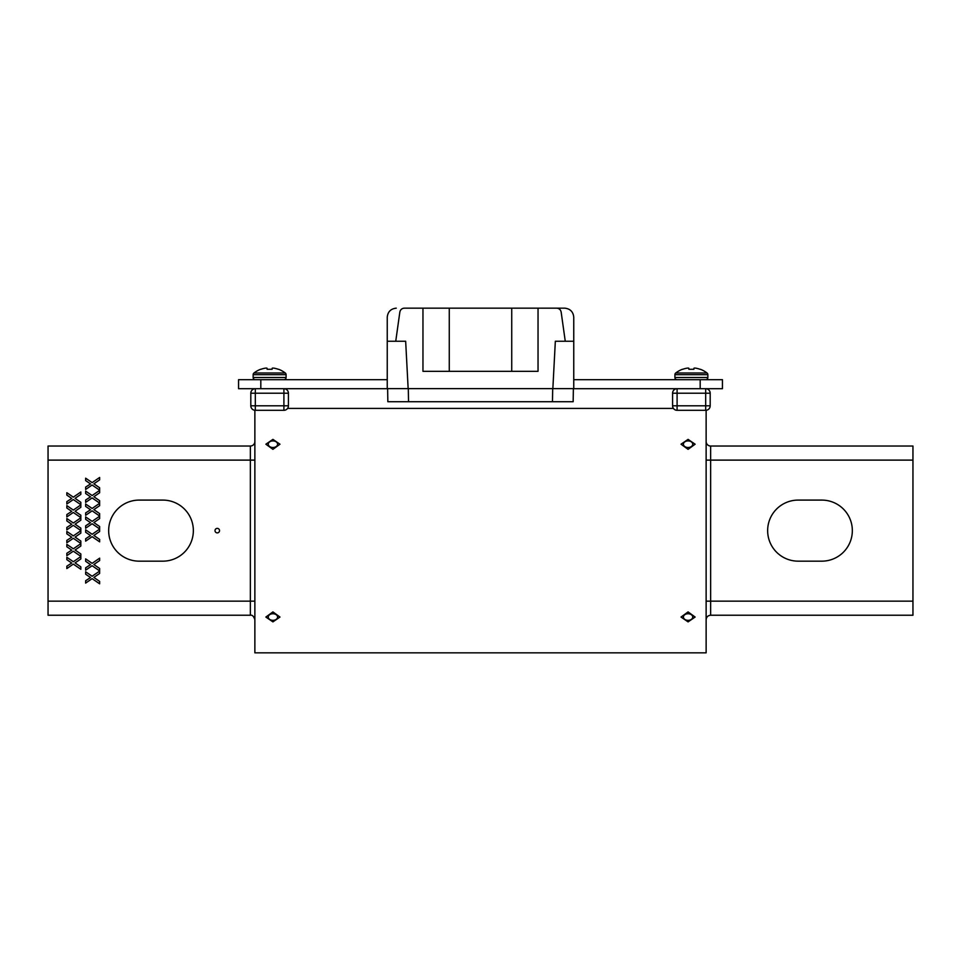 <?xml version="1.0" encoding="UTF-8"?>
<svg xmlns="http://www.w3.org/2000/svg" width="961" height="961" viewBox="0 0 961 961"><rect width="100%" height="100%" fill="white"/><g stroke="black" fill="none" stroke-linecap="round" stroke-linejoin="round"><path stroke-width="1.44" d="M688.076 621.887L681.025 617.046L688.076 611.917L695.127 617.046L688.076 621.887M272.924 621.887L265.873 617.046L272.924 611.917L279.975 617.046L272.924 621.887M688.076 449.34L681.025 444.21L688.076 439.369L695.127 444.21L688.076 449.34M272.924 449.34L265.873 444.21L272.924 439.369L279.975 444.21L272.924 449.34M706.131 410.287L706.131 652.843L254.869 652.843L254.869 410.287A4.517 4.517 0 0 1 250.809 405.794L250.809 393.217L250.809 405.794L255.326 405.794L255.326 410.311L283.903 410.311L283.903 405.794L255.326 405.794L255.326 388.7A4.517 4.517 0 0 0 250.809 393.217A4.517 4.517 0 0 1 255.326 388.7A4.517 4.517 0 0 0 250.809 393.217L288.42 393.217L288.42 405.794L283.903 405.794L283.903 388.7A4.517 4.517 0 0 1 288.42 393.217A4.517 4.517 0 0 0 283.903 388.7M217.27 532.887A2.258 2.258 0 0 0 219.528 530.628A2.258 2.258 0 0 0 217.27 528.37A2.258 2.258 0 0 0 215.012 530.628A2.258 2.258 0 0 0 217.27 532.887M250.365 446.024L48.05 446.024L48.05 615.232L250.365 615.232L250.365 446.024A4.517 4.517 0 0 0 254.869 441.507M99.644 500.693L99.644 503.108L92.112 497.93L85.649 502.387L85.649 500.008L90.526 496.849L85.649 493.498L85.649 491.083L92.136 495.54L99.644 490.374L99.644 492.753L93.866 496.729L99.644 500.693M99.644 526.52L99.644 528.934L92.112 523.757L85.649 528.214L85.649 525.835L90.526 522.664L85.649 519.324L85.649 516.91L92.136 521.367L99.644 516.201L99.644 518.58L93.866 522.556L99.644 526.52M99.644 568.492L99.644 570.894L92.112 565.729L85.649 570.173L85.649 567.807L90.526 564.636L85.649 561.296L85.649 558.882L92.136 563.338L99.644 558.161L99.644 560.539L93.866 564.515L99.644 568.492M80.844 502.315L80.844 504.717L73.312 499.552L66.85 503.996L66.85 501.63L71.727 498.459L66.85 495.107L66.85 492.705L73.336 497.161L80.844 491.984L80.844 494.362L75.066 498.339L80.844 502.315M80.844 528.142L80.844 530.544L73.312 525.379L66.85 529.823L66.85 527.445L71.727 524.286L66.85 520.934L66.85 518.532L73.336 522.976L80.844 517.811L80.844 520.189L75.066 524.165L80.844 528.142M80.844 553.968L80.844 556.371L73.312 551.194L66.85 555.65L66.85 553.272L71.727 550.112L66.85 546.761L66.85 544.358L73.336 548.803L80.844 543.638L80.844 546.016L75.066 549.992L80.844 553.968M139.201 561.164L162.817 561.164A30.536 30.536 0 0 0 193.353 530.628A30.536 30.536 0 0 0 162.817 500.092L139.201 500.092A30.536 30.536 0 0 0 108.665 530.628A30.536 30.536 0 0 0 139.201 561.164M80.844 566.87L80.844 569.284L73.312 564.107L66.85 568.564L66.85 566.185L71.727 563.026L66.85 559.674L66.85 557.272L73.336 561.717L80.844 556.551L80.844 558.93L75.066 562.906L80.844 566.87M80.844 541.055L80.844 543.458L73.312 538.292L66.85 542.737L66.85 540.358L71.727 537.199L66.85 533.848L66.85 531.445L73.336 535.89L80.844 530.724L80.844 533.103L75.066 537.079L80.844 541.055M80.844 515.228L80.844 517.631L73.312 512.465L66.85 516.91L66.85 514.543L71.727 511.372L66.85 508.021L66.85 505.618L73.336 510.063L80.844 504.897L80.844 507.276L75.066 511.252L80.844 515.228M99.644 581.405L99.644 583.808L92.112 578.642L85.649 583.087L85.649 580.72L90.526 577.549L85.649 574.197L85.649 571.795L92.136 576.252L99.644 571.074L99.644 573.453L93.866 577.429L99.644 581.405M99.644 539.433L99.644 541.848L92.112 536.67L85.649 541.127L85.649 538.749L90.526 535.577L85.649 532.238L85.649 529.823L92.136 534.28L99.644 529.115L99.644 531.493L93.866 535.469L99.644 539.433M99.644 513.606L99.644 516.021L92.112 510.844L85.649 515.3L85.649 512.922L90.526 509.762L85.649 506.411L85.649 503.996L92.136 508.453L99.644 503.288L99.644 505.666L93.866 509.642L99.644 513.606M99.644 487.78L99.644 490.194L92.112 485.017L85.649 489.473L85.649 487.095L90.526 483.936L85.649 480.584L85.649 478.182L92.136 482.626L99.644 477.461L99.644 479.839L93.866 483.815L99.644 487.78M912.95 601.142L710.635 601.142L710.635 615.232L912.95 615.232L912.95 446.024L710.635 446.024A4.517 4.517 0 0 1 706.131 441.507M798.183 500.092L821.799 500.092A30.536 30.536 0 0 1 852.335 530.628A30.536 30.536 0 0 1 821.799 561.164L798.183 561.164A30.536 30.536 0 0 1 767.647 530.628A30.536 30.536 0 0 1 798.183 500.092M692.725 444.21A4.649 3.291 0 0 0 688.076 440.919A4.649 3.291 0 0 0 683.427 444.21A4.649 3.291 0 0 0 688.076 447.502A4.649 3.291 0 0 0 692.725 444.21M277.573 444.21A4.649 3.291 0 0 0 272.924 440.919A4.649 3.291 0 0 0 268.275 444.21A4.649 3.291 0 0 0 272.924 447.502A4.649 3.291 0 0 0 277.573 444.21M277.573 617.046A4.649 3.291 180 0 0 272.924 613.755A4.649 3.291 180 0 0 268.275 617.046A4.649 3.291 180 0 0 272.924 620.338A4.649 3.291 180 0 0 277.573 617.046M692.725 617.046A4.649 3.291 180 0 0 688.076 613.755A4.649 3.291 180 0 0 683.427 617.046A4.649 3.291 180 0 0 688.076 620.338A4.649 3.291 180 0 0 692.725 617.046M511.732 308.157L422.96 308.157L422.96 371.33L538.04 371.33L538.04 308.157L564.732 308.157L511.732 308.157L511.732 371.33M404.317 308.157L422.96 308.157L404.317 308.157C401.878 308.361 400.389 309.658 399.848 312.037L395.74 341.251L405.662 341.251L408.149 388.628L387.247 388.628L387.247 317.178C387.812 311.736 390.827 308.733 396.268 308.157M573.753 317.178L573.753 341.251L573.753 317.178C573.188 311.736 570.173 308.733 564.732 308.157M556.683 308.157C559.122 308.361 560.611 309.658 561.152 312.037L565.26 341.251L573.753 341.251L573.753 388.628L408.149 388.628M565.26 341.251L555.338 341.251L552.851 388.628M387.247 341.251L395.74 341.251M449.267 308.157L449.267 371.33M573.381 388.7L722.444 388.7L722.444 379.679L573.753 379.679M387.247 379.679L238.556 379.679L238.556 388.7L387.619 388.7M573.381 388.628L573.152 401.722L387.848 401.722L387.619 388.628M552.467 401.722L552.695 388.628M408.533 401.722L408.305 388.628M278.582 369.276L278.582 369.276A25.551 25.551 0 0 1 285.249 372.988A2.162 2.162 0 0 1 286.09 374.694L286.09 377.517A2.162 2.162 0 0 1 283.915 379.679M272.107 369.276L267.122 369.276L272.107 369.276L272.203 368.219A25.479 9.706 -84.6 0 1 272.828 368.051A25.479 23.448 -77.1 0 1 274.305 368.219A25.551 25.454 0 0 1 278.234 369.276M286.09 374.694L253.139 374.694A2.162 2.162 0 0 1 253.98 372.988L285.249 372.988M253.98 372.988A25.551 25.551 0 0 1 260.647 369.276L261.008 369.276A25.551 25.454 0 0 1 264.924 368.219A25.479 23.448 77.1 0 1 266.401 368.051A25.479 9.706 84.6 0 1 267.038 368.219L267.122 369.276M255.314 379.679A2.162 2.162 0 0 1 253.139 377.517L286.09 377.517M705.674 388.7A4.517 4.517 0 0 1 710.191 393.217A4.517 4.517 0 0 0 705.674 388.7L705.674 393.217L710.191 393.217L710.191 405.794L710.191 403.752L710.191 405.794L677.097 405.794L677.097 410.311L705.674 410.311L705.674 393.217L677.097 393.217L677.097 405.794L672.58 405.794L672.58 393.217A4.517 4.517 0 0 1 677.097 388.7A4.517 4.517 0 0 0 672.58 393.217L677.097 393.217L677.097 388.7M682.418 369.276L682.418 369.276A25.551 25.551 0 0 0 675.751 372.988L707.02 372.988A25.551 25.551 0 0 0 700.353 369.276L699.992 369.276A25.551 25.454 -0 0 0 696.076 368.219A25.479 23.448 -77.1 0 0 694.599 368.051A25.479 9.706 -84.6 0 0 693.962 368.219L693.878 369.276L688.893 369.276L693.878 369.276M675.751 372.988A2.162 2.162 0 0 0 674.91 374.694L707.861 374.694A2.162 2.162 0 0 0 707.02 372.988M705.686 379.679A2.162 2.162 0 0 0 707.861 377.517L674.91 377.517A2.162 2.162 0 0 0 677.085 379.679M682.766 369.276A25.551 25.454 0 0 1 686.695 368.219A25.479 23.448 77.1 0 1 688.172 368.051A25.479 9.706 84.6 0 1 688.797 368.219L688.893 369.276M48.05 601.142L254.869 601.142M48.05 460.115L254.869 460.115M710.635 446.024L710.635 460.115L706.131 460.115M912.95 460.115L710.635 460.115L710.635 601.142L706.131 601.142M283.903 410.227L283.903 410.311A4.517 4.517 0 0 0 288.42 405.794A4.517 4.517 0 0 1 287.579 408.413L673.421 408.413M700.185 379.679L700.185 388.7M260.815 379.679L260.815 388.7M705.674 410.227L705.674 410.311A4.517 4.517 0 0 0 710.191 405.794M250.365 615.232C252.287 614.824 253.788 616.325 254.869 619.749M710.635 615.232C707.897 615.508 706.395 617.01 706.131 619.749M250.809 405.794A4.517 4.517 0 0 0 255.326 410.311M253.139 374.694L253.139 377.517M672.58 405.794A4.517 4.517 0 0 0 677.097 410.311M707.861 374.694L707.861 377.517M674.91 374.694L674.91 377.517"/></g></svg>
